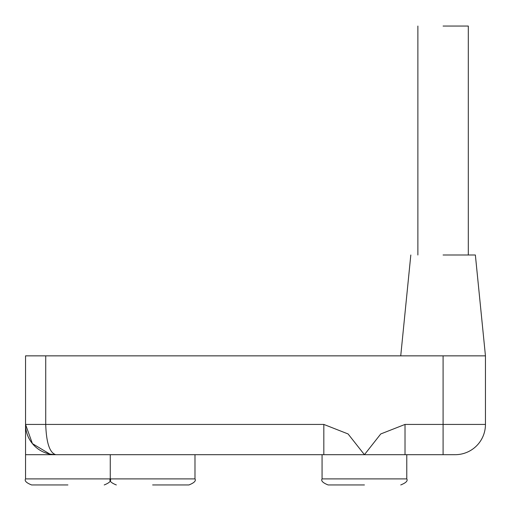 <?xml version="1.0" encoding="UTF-8"?>
<svg xmlns="http://www.w3.org/2000/svg" width="511" height="511" viewBox="0 0 511 511"><rect width="100%" height="100%" fill="white"/><g stroke="black" fill="none" stroke-linecap="round" stroke-linejoin="round"><path stroke-width="0.77" d="M443.088 254.995L475.364 254.995L485.45 355.854L485.45 424.43L443.088 424.43L443.088 454.688L455.192 454.688A30.258 30.258 0 0 0 485.45 424.43A30.258 30.258 0 0 1 455.192 454.688L405.019 454.688L405.019 424.43L380.752 433.954L364.426 454.688L443.088 454.688M364.42 454.681L348.093 433.954L323.827 424.43L323.827 454.688L55.808 454.688A30.258 30.258 0 0 1 25.55 424.43L25.55 355.854L485.45 355.854M323.827 424.43L25.55 424.43L25.55 454.688L55.808 454.688C49.682 452.893 46.322 442.807 45.722 424.43L45.722 355.854M323.827 454.688L364.426 454.688M25.55 424.43L32.417 443.625L49.906 454.107L55.808 454.688L49.906 454.107M443.088 26.055L468.306 26.055L468.306 254.995M364.426 484.945L328.113 484.945L364.426 484.945M67.912 484.945L31.599 484.945L67.912 484.945M152.629 484.945L188.936 484.945L152.629 484.945M67.912 454.688L41.685 454.688L67.912 454.688M443.088 355.854L443.088 424.43L405.019 424.43M406.782 454.688L406.782 478.896L322.064 478.896L322.064 454.688M194.985 454.688L194.985 478.896L25.55 478.896L25.55 454.688M410.818 254.995L400.733 355.854M417.877 26.055L417.877 254.995M50.634 454.241L51.375 454.362M53.585 454.605L55.067 454.681M116.323 484.945C111.059 482.844 109.041 480.825 110.267 478.896C111.494 480.825 109.482 482.844 104.218 484.945C109.482 482.844 111.494 480.825 110.267 478.896L110.267 454.688M322.064 478.896C320.838 480.825 322.856 482.844 328.113 484.945M406.782 478.896C408.014 480.825 405.996 482.844 400.733 484.945M25.55 478.896C24.324 480.825 26.336 482.844 31.599 484.945M194.985 478.896C196.218 480.825 194.199 482.844 188.936 484.945"/></g></svg>

